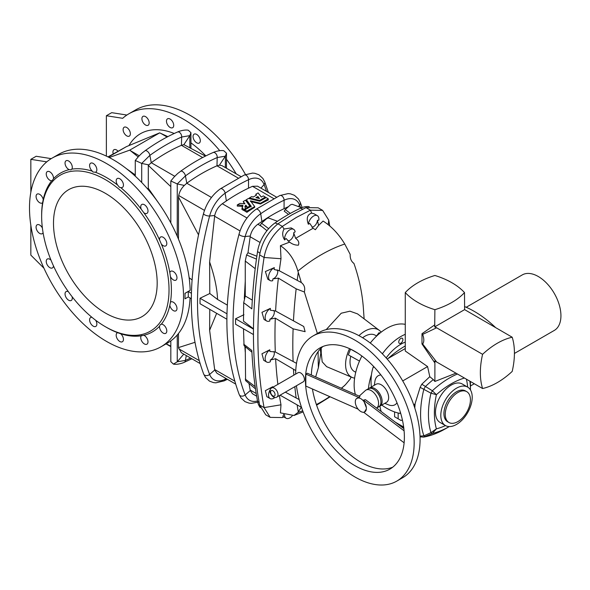 <?xml version="1.0" encoding="UTF-8"?>
<svg xmlns="http://www.w3.org/2000/svg" width="590" height="590" viewBox="0 0 590 590"><rect width="100%" height="100%" fill="white"/><g stroke="black" fill="none" stroke-linecap="round" stroke-linejoin="round"><path stroke-width="0.89" d="M268.258 198.771L266.156 197.554L259.829 201.205L248.501 198.454L246.377 199.678L251.148 206.22L244.828 209.87L246.93 211.087L254.703 206.596L250.484 200.821L260.492 203.255L268.258 198.771L268.258 199.995A173.018 99.894 120 0 0 260.492 203.978L250.484 201.507M254.703 206.596L254.703 207.326A173.018 99.894 120 0 0 246.93 212.304L244.828 211.087L244.828 209.87M251.148 206.987L246.377 200.364L246.377 199.678M226.966 313.806L200.025 298.252L209.789 293.518L209.62 261.945L214.716 215.512C215.874 210.549 218.403 206.625 222.297 203.734L226.361 200.954A173.018 99.894 120 0 1 248.523 188.158L252.476 186.315L257.557 186.189L276.548 197.149M262.012 199.944A173.018 99.894 120 0 0 259.659 201.168M252.188 199.346L249.378 198.646L249.378 197.945L259.563 200.423L265.338 197.082L263.31 195.91L261.311 197.067L258.103 192.908L255.846 194.213L256.532 195.106L253.228 197.016L251.657 196.632L249.378 197.945M255.994 195.415L255.846 194.213M249.791 206.065L245.499 200.187L243.228 201.5L244.909 203.808L239.924 203.403L237.283 204.929L242.925 205.386A4.521 2.611 0 0 0 242.195 206.81A4.521 2.611 0 0 0 242.593 207.872L241.981 208.226L244.009 209.398L246.045 208.226A3.732 2.154 180 0 1 244.953 206.699A3.732 2.154 180 0 1 245.949 205.231L247.512 207.378L249.791 206.065L249.791 206.861A173.018 99.894 120 0 0 247.512 208.307L245.949 206.094L245.042 207.171M244.828 210.07A173.018 99.894 120 0 0 244.009 210.623L241.981 209.45L241.981 208.226M242.21 208.093L242.195 206.81M242.925 206.353L237.283 206.102L237.283 204.929M244.29 203.756L243.228 201.5M244.857 346.337L245.263 352.105M249.002 383.456L250.263 390.558L245.167 394.961A25.886 14.942 120 0 0 257.506 400.979M235.565 384.009L217.009 373.3L214.716 370.033L209.62 330.297L216.663 313.327M256.657 396.192L252.557 393.825L250.263 390.558M253.449 334.567L235.572 324.242L235.572 318.77L253.471 329.109M226.877 319.227L200.025 303.725L200.025 298.252M245.263 346.684L245.58 380.602L255.5 388.869M243.493 328.822L244.039 345.659L251.923 352.237M209.62 330.297L209.767 309.344M178.482 333.49L178.482 347.584L194.906 342.34M200.017 363.492L181.373 352.724L178.482 347.584M191.418 293.282L188.276 291.467L185.024 293.348L185.024 296.084A108.921 62.887 -120 0 1 184.987 298.806L185.024 296.084A108.921 62.887 60 0 0 184.987 293.326L190.164 290.339A108.921 62.887 -120 0 0 113.184 159.691A108.921 62.887 -120 0 0 58.727 154.3L52.06 158.142A108.921 62.887 60 0 1 106.517 163.541A108.921 62.887 60 0 1 177.679 259.526A108.921 62.887 60 0 1 160.982 346.802A108.921 62.887 60 0 1 52.06 283.915A108.921 62.887 60 0 1 52.06 158.142M191.33 298.702L188.276 296.94L188.276 291.467M188.276 296.94L185.024 298.82M166.122 343.837L170.82 346.146M243.7 344.177L251.842 350.49A484.715 279.852 120 0 0 255.308 387.512A484.715 279.852 120 0 0 257.557 401.259A28.084 16.21 120 0 0 260.286 407.631M190.083 297.987A108.921 62.887 60 0 1 167.649 342.96L160.982 346.802M51.234 158.636L36.167 156.269L30.835 159.352L30.835 192.303M41.647 216.39A90.071 52.001 60 0 1 105.337 179.618A90.071 52.001 60 0 1 169.028 289.933A90.071 52.001 60 0 1 105.337 326.698A90.071 52.001 60 0 1 41.647 216.39L41.647 215.018A91.745 52.967 60 0 1 42.605 202.731A5.133 2.965 60 0 1 42.259 202.99A5.133 2.965 60 0 1 37.133 200.025A5.133 2.965 60 0 1 37.133 194.103A5.133 2.965 60 0 1 40.658 195.061A5.133 2.965 60 0 1 43.218 199.553A91.745 52.967 60 0 1 51.728 180.732A5.133 2.965 60 0 1 47.008 176.978A5.133 2.965 60 0 1 47.303 171.616A5.133 2.965 60 0 1 51.5 173.254A5.133 2.965 60 0 1 53.461 178.741A91.745 52.967 60 0 1 69.192 169.655A5.133 2.965 60 0 1 68.669 169.396A5.133 2.965 60 0 1 65.313 164.876A5.133 2.965 60 0 1 66.102 160.76A5.133 2.965 60 0 1 70.896 163.187A5.133 2.965 60 0 1 71.781 169.153A91.745 52.967 60 0 1 92.342 171.189A5.133 2.965 60 0 1 89.732 166.734A5.133 2.965 60 0 1 90.661 163.194A5.133 2.965 60 0 1 95.794 166.159A5.133 2.965 60 0 1 95.794 172.081A5.133 2.965 60 0 1 95.396 172.251A91.745 52.967 60 0 1 106.517 177.56A91.745 52.967 60 0 1 117.646 185.098A5.133 2.965 60 0 1 117.248 178.541A5.133 2.965 60 0 1 122.381 181.506A5.133 2.965 60 0 1 122.381 187.428A5.133 2.965 60 0 1 120.699 187.561A91.745 52.967 60 0 1 141.253 209.266A5.133 2.965 60 0 1 141.806 204.472A5.133 2.965 60 0 1 146.94 207.429A5.133 2.965 60 0 1 146.94 213.359A5.133 2.965 60 0 1 144.373 213.108A5.133 2.965 60 0 1 143.849 212.754A91.745 52.967 60 0 1 159.58 240.005A5.133 2.965 60 0 1 160.605 237.025A5.133 2.965 60 0 1 165.738 239.99A5.133 2.965 60 0 1 165.738 245.919A5.133 2.965 60 0 1 163.172 245.661A5.133 2.965 60 0 1 161.313 243.994A91.745 52.967 60 0 1 169.824 272.646A5.133 2.965 60 0 1 170.776 271.26A5.133 2.965 60 0 1 175.909 274.225A5.133 2.965 60 0 1 175.909 280.154A5.133 2.965 60 0 1 173.342 279.896A5.133 2.965 60 0 1 170.436 276.533A91.745 52.967 60 0 1 170.436 302.22L169.824 305.399A5.133 2.965 -120 0 0 172.376 309.883A5.133 2.965 -120 0 0 175.909 310.849A5.133 2.965 -120 0 0 176.698 306.734A5.133 2.965 -120 0 0 173.342 302.213A5.133 2.965 -120 0 0 170.776 301.962A5.133 2.965 -120 0 0 170.436 302.22M169.824 305.399A91.745 52.967 60 0 1 161.313 324.22L160.31 324.618L159.58 326.211A5.133 2.965 -120 0 0 161.542 331.698A5.133 2.965 -120 0 0 165.738 333.335A5.133 2.965 -120 0 0 166.52 329.22A5.133 2.965 -120 0 0 163.172 324.699A5.133 2.965 -120 0 0 161.313 324.22M159.58 326.211A91.745 52.967 60 0 1 143.849 335.297L141.253 335.798A5.133 2.965 -120 0 0 142.146 341.765A5.133 2.965 -120 0 0 146.94 344.191A5.133 2.965 -120 0 0 147.721 340.076A5.133 2.965 -120 0 0 144.373 335.555A5.133 2.965 -120 0 0 143.849 335.297M141.512 335.467L141.253 335.798A91.745 52.967 60 0 1 120.699 333.763L117.646 332.701A5.133 2.965 -120 0 0 117.248 332.863A5.133 2.965 -120 0 0 117.248 338.793A5.133 2.965 -120 0 0 122.381 341.757A5.133 2.965 -120 0 0 123.31 338.218A5.133 2.965 -120 0 0 120.699 333.763M117.646 332.701A91.745 52.967 60 0 1 106.517 327.384L105.337 326.698M91.907 317.295A5.133 2.965 -120 0 0 90.661 317.516A5.133 2.965 -120 0 0 90.661 323.445A5.133 2.965 -120 0 0 95.794 326.41A5.133 2.965 -120 0 0 95.669 320.267M68.352 291.681A5.133 2.965 -120 0 0 66.102 291.593A5.133 2.965 -120 0 0 66.102 297.515A5.133 2.965 -120 0 0 71.235 300.48A5.133 2.965 -120 0 0 72.12 296.726M50.991 260.138A5.133 2.965 -120 0 0 47.303 259.032A5.133 2.965 -120 0 0 47.303 264.962A5.133 2.965 -120 0 0 52.436 267.919A5.133 2.965 -120 0 0 53.483 265.928M42.384 227.976A5.133 2.965 -120 0 0 37.133 224.797A5.133 2.965 -120 0 0 37.133 230.727A5.133 2.965 -120 0 0 42.259 233.684A5.133 2.965 -120 0 0 43.077 232.718M71.781 169.153L70.933 169.824L69.192 169.655M53.461 178.741L52.141 180.673M43.218 199.553L42.605 202.731M170.436 276.533L169.824 272.646M161.313 243.994L159.58 240.005M143.849 212.754L141.253 209.266M120.699 187.561L119.512 187.347L117.646 185.098M95.396 172.251L92.932 172L92.342 171.189M105.337 313.017A73.315 42.325 -120 0 0 141.991 316.653A73.315 42.325 -120 0 0 141.991 231.995A73.315 42.325 -120 0 0 68.676 189.67A73.315 42.325 -120 0 0 57.444 248.412A73.315 42.325 -120 0 0 105.337 313.017M43.955 268.214L30.835 255.123L30.835 225.255M186.293 355.564L185.422 360.394L177.251 361.795L177.251 334.98M170.82 340.902L170.82 361.677L173.445 364.119L177.251 361.795L183.77 354.103M191.846 358.764L184.257 362.312A3.769 2.426 66.5 0 0 185.422 360.394A182.236 105.212 120 0 0 190.577 358.034M243.958 314.713L235.572 318.77M244.312 298.547L245.263 281.061M253.471 328.822L243.486 321.167L243.7 302.714L245.263 295.988L245.263 261.06L246.568 254.976L247.992 252.741L250.263 236.03L245.167 236.509A3.769 1.298 -165.1 0 1 241.081 235.757A3.769 1.298 -165.1 0 1 239.09 233.972C242.143 223.507 247.763 215.298 255.949 209.332L279.8 195.563A3.769 2.367 -115.3 0 1 282.61 196.551A3.769 2.367 -115.3 0 1 284.085 200.231A182.561 105.403 -60 0 0 260.706 213.728A3.769 1.969 -124.3 0 0 258.708 210.173A3.769 1.969 -124.3 0 0 255.949 209.332M145.538 125.014A5.133 2.965 -120 0 0 148.105 125.272A5.133 2.965 -120 0 0 148.105 119.342A5.133 2.965 -120 0 0 142.972 116.378A5.133 2.965 -120 0 0 142.183 120.493A5.133 2.965 -120 0 0 145.538 125.014M170.097 127.447A5.133 2.965 -120 0 0 172.664 127.706A5.133 2.965 -120 0 0 172.664 121.776A5.133 2.965 -120 0 0 167.531 118.811A5.133 2.965 -120 0 0 166.749 122.927A5.133 2.965 -120 0 0 170.097 127.447M196.684 142.795A5.133 2.965 -120 0 0 199.25 143.053A5.133 2.965 -120 0 0 199.25 137.123A5.133 2.965 -120 0 0 194.117 134.159A5.133 2.965 -120 0 0 193.328 138.274A5.133 2.965 -120 0 0 196.684 142.795M126.739 127.492A5.133 2.965 -120 0 0 124.173 127.234A5.133 2.965 -120 0 0 123.878 132.603A5.133 2.965 -120 0 0 128.598 136.349A5.133 2.965 -120 0 0 129.306 136.12A5.133 2.965 -120 0 0 130.095 132.013A5.133 2.965 -120 0 0 126.739 127.492M117.978 151.121A5.133 2.965 -120 0 0 116.569 149.978A5.133 2.965 -120 0 0 114.003 149.72A5.133 2.965 -120 0 0 113.221 153.865M205.844 155.908A85.874 49.582 -120 0 0 190.931 142.869M174.234 133.488A85.874 49.582 -120 0 0 128.959 145.583M236.207 173.858A108.921 62.887 -120 0 0 226.479 159.256M219.731 150.657A108.921 62.887 -120 0 0 183.394 119.158A108.921 62.887 -120 0 0 128.93 113.767A108.921 62.887 -120 0 0 122.698 118.302L106.37 115.736L106.37 156.107M128.93 113.767L135.597 109.917A108.921 62.887 60 0 1 190.054 115.308A108.921 62.887 60 0 1 245.484 174.5M126.88 115.043L111.702 112.66L106.37 115.736M288.023 206.839L284.07 208.683A173.018 99.894 120 0 0 261.908 221.479L257.845 224.252C253.951 227.15 251.421 231.073 250.263 236.03M266.96 230.668L260.234 225.306L261.562 223.234L268.649 228.662M301.608 207.754L292.161 204.28L290.479 204.833L285.258 209.546L284.218 211.176L288.532 214.421M247.992 252.741L256.856 256.222M209.62 261.945C214.524 276.164 217.172 288.672 217.562 299.477L227.327 305.111M209.789 293.518L217.562 299.477M178.482 239.164L178.482 196.949L198.476 234.776M189.132 277.691L192.075 279.94M211.463 197.473L186.794 183.232L185.422 175.901A182.236 105.212 -60 0 1 217.201 157.552L225.373 156.158L219.428 165.171L216.972 165.812A173.018 99.894 120 0 0 186.794 183.232L184.338 185.43C181.344 188.38 179.478 191.743 178.733 195.526L178.482 196.949M174.773 176.292L151.247 162.715L149.875 155.377A182.236 105.212 -60 0 1 181.654 137.028L189.825 135.634L183.881 144.653L181.425 145.295A173.018 99.894 120 0 0 151.247 162.715L148.304 165.392L170.82 186.647M159.411 204.184L148.304 188.291L147.397 188.704M135.272 174.935L126.393 168.637M109.246 157.537L129.748 150.133L138.2 156.918M243.7 302.714L251.842 308.872A484.715 279.852 -60 0 1 255.308 267.853A484.715 279.852 -60 0 1 257.557 251.51A28.084 16.21 -60 0 1 275.102 222.895A183.084 105.706 -60 0 1 275.508 222.614A183.084 105.706 -60 0 1 300.118 208.41A183.084 105.706 120 0 1 300.517 208.226L302.759 209.126M148.304 188.291L148.304 165.392M167.862 136.622L159.661 132.861L129.748 150.133M107.985 156.888L126.466 146.615L159.661 132.861M245.263 295.988L252.306 300.126M277.484 221.28L268.457 217.961L266.783 218.521L261.562 223.234M46.78 161.852L30.835 159.352M135.272 176.174L135.272 160.451L138.436 156.645C143.341 151.645 142.293 153.009 145.007 150.782A3.769 1.895 -125.8 0 1 147.854 151.711A3.769 1.895 -125.8 0 1 149.875 155.377L141.703 163.415L148.791 164.905M135.272 160.451L141.703 163.415L141.703 182.48M170.82 222.902L170.82 180.975L173.984 177.17C178.888 172.169 177.841 173.526 180.555 171.306A3.769 1.895 -125.8 0 1 183.402 172.236A3.769 1.895 -125.8 0 1 185.422 175.901L177.251 183.94L184.338 185.43M170.82 180.975L177.251 183.94L177.251 236.258M183.881 144.653L205.453 156.099M219.428 165.171L221.921 165.606L241 176.624M309.263 206.67A28.084 16.21 120 0 0 300.517 208.226M188.276 130.228L190.931 132.669L189.825 135.634L189.825 147.463M223.824 150.752L226.479 153.194L225.373 156.158L225.373 167.604M255.942 197.672L259.497 198.542L257.941 196.522L255.942 197.672M259.563 200.423L259.563 201.138M265.338 197.082L265.338 198.026M257.019 197.938A173.018 99.894 -60 0 1 257.941 197.466L258.627 198.329M257.941 196.522L257.941 197.466M246.93 211.087L246.93 212.304M260.492 203.255L260.492 203.978M246.045 208.226L246.045 209.162M244.009 209.398L244.009 210.623M245.949 205.231L245.949 206.094M247.512 207.378L247.512 208.307M355.394 394.459A46.079 26.609 -60 0 1 355.807 371.995A46.079 26.609 -60 0 1 361.884 356.013M370.277 343.033A46.079 26.609 -60 0 1 405.271 324.375M354.62 378.124A27.229 15.724 -60 0 1 352.23 377.467A27.229 15.724 -60 0 1 349.56 348.661M358.919 335.636A27.229 15.724 -60 0 1 379.392 330.422A27.229 15.724 -60 0 1 381.155 332.163M362.607 337.76A20.938 12.088 -60 0 1 376.398 336.027L379.112 332.649L379.894 333.173M355.77 372.135L355.748 372.128A20.938 12.088 -60 0 1 350.755 356.22M359.494 361.08L348.329 354.87L350.548 349.14L357.739 353.144M329.744 225.933A487.635 281.541 120 0 0 328.733 220.151L322.627 210.379L318.172 207.805L306.004 207.606L291.962 214.849L277.919 223.824L282.359 226.39L296.401 217.415L310.443 210.173L311.623 213.093C307.294 214.605 306.203 218.322 308.327 224.222A7.537 4.351 -60 0 1 311.955 217.275A7.537 4.351 -60 0 1 317.354 215.675A7.537 4.351 -60 0 1 318.843 220.195L317.42 220.358A5.443 3.142 -60 0 1 311.94 227.172M277.919 223.824C267.971 232.15 261.879 242.512 259.63 254.917A487.635 281.541 -60 0 0 259.63 405.028L265.736 414.807L270.183 417.373L282.359 417.573L283.812 416.901M341.485 388.316L345.46 384.702L350.18 379.068L351.116 376.995M279.431 395.566A474.5 273.952 120 0 0 280.995 404.806L280.405 412.867L293.99 415.485L297.898 412.499L301.328 407.27L280.08 395.189M352.975 262.72L353.919 263.376C359.494 279.291 362.725 295.347 363.602 311.527L364.133 318.88M352.23 377.467L326.624 366.656L322.192 361.825L321.24 353.041L320.805 353.27L318.386 367.71L315.665 376.914M379.392 330.422L357.518 313.873L349.951 311.181L341.227 313.224L326.196 329.618M321.211 348.034L321.24 353.041M273.937 351.559A5.443 3.142 -60 0 1 270.272 360.084A478.652 276.349 120 0 0 270.368 361.736A7.537 4.351 -60 0 1 266.709 362.046A7.537 4.351 -60 0 1 265.434 356.441A7.537 4.351 -60 0 1 269.807 349.796A478.652 276.349 120 0 0 269.866 351.485L275.294 351.965L296.505 363.329M271.12 388.368A7.537 4.351 -60 0 1 272.705 386.716A478.652 276.349 120 0 0 272.779 387.305M274.21 397.247A478.652 276.349 120 0 0 274.313 397.925A7.537 4.351 -60 0 1 270.117 398.567A7.537 4.351 -60 0 1 270.36 389.452M292.197 415.921A7.537 4.351 -60 0 1 286.113 418.229A7.537 4.351 -60 0 1 284.557 414.777M282.359 417.573L283.495 416.717M283.746 414.46L282.846 416.348L286.113 418.229M259.63 405.028L264.077 407.594L270.183 417.373M285.324 392.158L299.182 399.585M295.752 370.55L275.611 358.713A474.5 273.952 120 0 0 277.875 384.37M275.611 311.041L270.272 310.156A478.652 276.349 -60 0 1 270.368 308.378A7.537 4.351 120 0 0 265.537 315.031A7.537 4.351 120 0 0 266.709 321.004A7.537 4.351 120 0 0 269.807 320.967A478.652 276.349 -60 0 1 269.866 319.219L275.294 318.15L293.105 328.829L305.119 331.683L303.732 326.484L275.611 311.041A474.5 273.952 -60 0 1 278.392 278.126L296.158 288.842L304.352 291.991L317.368 333.461M270.117 398.567L266.857 396.679L265.367 390.661L272.705 386.716M275.611 358.713L270.272 360.084M266.709 362.046L263.737 360.328L261.953 353.771L269.807 349.796M275.294 318.15A474.5 273.952 120 0 0 275.294 351.965M270.368 308.378L261.953 312.331L264.062 319.478L266.709 321.004M353.609 263.199L353.919 263.376C351.249 261.488 350.003 258.486 350.18 254.364L344.767 244.039C338.793 234.105 331.565 226.442 323.084 221.051L318.585 225.402L315.377 229.724L313.091 228.264L295.62 238.353C298.511 240.344 299.432 242.623 298.37 245.189C295.059 245.189 292.146 244.164 289.631 242.121L280.405 245.691C288.717 251.178 294.55 259.644 297.898 271.09L301.328 282.573L279.299 270.766L274.07 269.475A478.652 276.349 -60 0 1 274.313 267.639A7.537 4.351 120 0 0 269.047 274.239A7.537 4.351 120 0 0 270.117 280.552A7.537 4.351 120 0 0 272.705 280.707A478.652 276.349 -60 0 1 272.912 278.886L278.392 278.126M274.313 267.639L265.375 271.525L267.801 279.218L270.117 280.552M280.405 245.691L280.995 258.737A474.5 273.952 -60 0 0 279.299 270.766L278.805 270.478M280.995 404.806L264.077 407.594A487.635 281.541 -60 0 1 264.077 257.476C266.319 245.079 272.418 234.717 282.359 226.39L284.048 229.016L291.158 227.91L293.658 229.355A7.537 4.351 120 0 0 287.441 231.826A7.537 4.351 120 0 0 284.631 239.946C282.271 236.243 282.072 232.593 284.048 229.016M320.326 348.941L320.805 353.27M308.327 224.222L309.816 223.463L313.091 228.264M318.585 225.402L317.42 220.358M317.354 215.675L314.087 213.787L311.623 213.093M322.627 210.379L310.443 210.173L306.004 207.606M304.352 291.991C305.34 287.994 304.329 284.852 301.328 282.573M269.866 319.219A5.443 3.142 120 0 0 273.627 315.23A5.443 3.142 120 0 0 273.871 310.399M272.912 278.886A5.443 3.142 120 0 0 276.961 274.925A5.443 3.142 120 0 0 277.204 269.844M287.876 240.838A5.443 3.142 120 0 0 292.109 238.235A5.443 3.142 120 0 0 293.658 232.792L295.62 238.353M293.658 229.355A7.537 4.351 120 0 1 295.148 231.833L293.658 232.792M289.218 241.878L286.047 238.471L284.631 239.946M368.44 388.685A46.079 26.609 -60 0 1 371.442 374.842M382.364 353.816A46.079 26.609 -60 0 1 405.271 334.316M399.356 343.351L399.356 343.351A2.935 1.696 120 0 0 402.292 341.654A2.935 1.696 120 0 0 402.292 338.269A2.935 1.696 120 0 0 399.356 339.965A2.935 1.696 120 0 0 399.356 343.351M405.271 342.104A36.654 21.166 120 0 0 386.185 357.916M276.953 396.996L303.319 381.774A5.236 3.024 -120 0 0 303.319 375.727A5.236 3.024 -120 0 0 298.083 372.703L271.717 387.925A5.236 3.024 60 0 1 275.751 389.326A5.236 3.024 60 0 1 278.038 394.599A5.236 3.024 60 0 1 276.953 396.996C274.593 398.449 272.374 397.085 270.294 392.918C269.608 390.447 270.08 388.781 271.717 387.925M296.431 385.749A83.787 48.373 -120 0 0 336.713 463.135A83.787 48.373 -120 0 0 396.797 481.101A83.787 48.373 -120 0 0 414.15 442.743A83.787 48.373 -120 0 0 377.578 358.425A83.787 48.373 -120 0 0 313.017 335.976A83.787 48.373 -120 0 0 295.664 374.097M396.797 481.101L402.727 477.679A83.787 48.373 -120 0 0 420.08 439.321A83.787 48.373 -120 0 0 383.507 355.003A83.787 48.373 -120 0 0 318.939 332.554L313.017 335.976M404.379 437.094A69.959 40.393 -120 0 0 373.839 366.692A69.959 40.393 -120 0 0 319.928 347.945A69.959 40.393 -120 0 0 319.928 428.731A69.959 40.393 -120 0 0 389.887 469.124A69.959 40.393 -120 0 0 404.379 437.094M323.018 346.455A69.959 40.393 -120 0 0 311.38 375.019M312.427 388.98A69.959 40.393 -120 0 0 392.726 467.199M305.819 374.082L359.096 397.616L359.93 396.458L307.309 373.219L305.819 374.082L305.819 386.059L358.145 409.165M366.353 407.683A7.847 4.528 -120 0 0 362.371 399.85A7.847 4.528 -120 0 0 356.449 398.656A7.847 4.528 -120 0 0 355.313 401.311L355.313 402.55A7.847 4.528 -120 0 0 358.639 409.733A7.847 4.528 -120 0 0 364.237 412.137A7.847 4.528 -120 0 0 366.353 408.922L366.353 407.683L363.462 400.131L365.461 399.651L403.87 428.642M359.096 397.616L356.515 398.604M363.661 412.255L404.121 442.795M363.462 400.131L404.091 430.803M364.399 412.078L366.353 408.922M365.984 390.101L368.359 388.729A10.428 6.018 -120 0 1 376.391 391.524A10.428 6.018 -120 0 1 380.948 402.019A10.428 6.018 -120 0 1 378.787 406.798L376.597 408.059A10.428 6.018 -120 0 0 378.574 403.39A10.428 6.018 -120 0 0 374.023 392.888A10.428 6.018 -120 0 0 365.984 390.101A10.428 6.018 -120 0 0 365.38 390.543L359.214 396.141M457.847 421.621A17.803 10.281 120 0 0 469.478 405.927A17.803 10.281 120 0 0 466.749 391.664A17.803 10.281 120 0 0 448.946 401.945A17.803 10.281 120 0 0 448.946 422.499A17.803 10.281 120 0 0 457.847 421.621M466.749 391.664L465.414 390.897A17.803 10.281 120 0 0 447.611 401.171A17.803 10.281 120 0 0 447.611 421.732L448.946 422.499M456.513 424.439A22.206 12.818 120 0 0 471.019 404.873A22.206 12.818 120 0 0 467.619 387.084A22.206 12.818 120 0 0 445.413 399.902A22.206 12.818 120 0 0 445.413 425.545A22.206 12.818 120 0 0 456.513 424.439M380.484 398.796A8.334 4.816 -120 0 0 376.132 391.259M512.201 371.42A71.346 41.197 -60 0 1 482.583 388.522A71.346 41.197 -60 0 1 482.583 354.317A71.346 41.197 -60 0 1 512.201 337.222A71.346 41.197 -60 0 1 512.201 371.42M512.201 337.222L464.61 309.625L464.507 292.581A71.346 41.197 0 0 0 434.889 275.478A71.346 41.197 0 0 0 405.271 292.581A71.346 41.197 0 0 0 434.889 309.684A71.346 41.197 0 0 0 464.507 292.581M467.619 387.084L462.287 384.009A22.206 12.818 120 0 0 440.081 396.827A22.206 12.818 120 0 0 440.081 422.462L445.413 425.545M379.341 406.392A10.428 6.018 -120 0 0 379.967 406.112A10.428 6.018 -120 0 0 382.128 401.333A10.428 6.018 -120 0 0 377.578 390.838A10.428 6.018 -120 0 0 369.539 388.043A10.428 6.018 -120 0 0 368.979 388.449M466.211 307.272L522.253 274.918A32.052 18.504 60 0 1 538.272 276.504A32.052 18.504 60 0 1 559.209 304.742A32.052 18.504 60 0 1 554.298 330.422L514.428 353.447M464.61 309.625L434.705 326.889L436.63 327.789L422.676 334.397C424.188 338.734 424.188 341.935 422.676 344.007L436.63 361.995L434.705 360.992L434.889 362.998L421.99 343.955L422.676 344.007M482.583 354.317L436.63 327.789M482.583 388.522L436.63 361.995M405.271 292.581L405.271 351.021L427.588 366.574L429.786 376.685L421.791 384.223L432.367 390.75L436.394 394.695L430.958 393.183L420.139 387.342L415.146 403.501L413.915 405.374M457.434 374.008A84.149 48.579 -60 0 0 432.367 390.75A4.189 0.966 120 0 1 430.958 393.183A84.149 48.579 -60 0 0 430.958 432.632A4.189 1.6 65.7 0 0 432.367 433.444L423.701 437.109L420.043 436.836M379.967 406.112L386.487 402.351A10.428 6.018 -120 0 0 388.648 397.572A10.428 6.018 -120 0 0 384.097 387.077A10.428 6.018 -120 0 0 376.059 384.282L369.539 388.043M420.014 436.099L423.915 435.848L430.958 432.632L436.394 428.849L432.367 433.444A84.149 48.579 -60 0 0 449.255 426.577L445.516 428.738C438.23 432.957 430.966 435.745 423.701 437.109M434.889 309.684L434.705 326.889M422.676 334.397L421.99 333.697L434.889 324.773M455.996 373.175L434.889 381.457L433.303 379.599A89.71 51.795 120 0 0 425.228 386.73A4.189 0.937 120 0 1 423.915 389.009A89.71 51.795 120 0 0 423.915 435.848A4.189 1.615 66.2 0 0 425.228 436.607A89.71 51.795 120 0 0 445.516 428.738M434.889 362.998L434.889 381.457M374.34 385.27L374.886 381.428A16.756 9.676 60 0 1 380.911 374.952M396.996 402.815A16.756 9.676 60 0 1 388.375 404.792L384.776 403.339M470.437 385.978L474.301 383.743M495.43 327.406A98.191 56.692 -120 0 0 464.507 306.549M429.786 376.685L433.303 379.599M421.791 384.223L420.139 387.342M405.271 348.557L387.151 359.022M373.846 366.7L373.227 367.061A59.826 34.545 -120 0 1 374.429 367.312M427.588 366.574L402.727 380.926M402.365 419.792L401.119 420.508L398.154 418.797L398.154 413.007M394.599 411.931L394.599 416.747L398.154 418.797M400.61 413.052L399.983 413.413A59.826 34.545 -120 0 0 400.367 412.248M371.331 387.011A59.826 34.545 60 0 1 373.227 367.061M399.983 413.413A59.826 34.545 60 0 1 381.76 405.079M388.22 358.403A92.165 53.211 -60 0 1 405.271 345.939M381.162 411.503A92.165 53.211 -60 0 1 379.872 406.163M252.476 186.315L273.738 198.587M222.297 203.734L247.011 217.998M250.138 389.997L256.215 393.508M214.59 369.473L234.695 381.081M178.733 348.771L199.147 360.564M257.557 401.259L259.187 402.557M245.263 379.068L255.182 386.664M225.343 378.109L225.159 379.281A182.561 105.403 120 0 0 226.368 378.699M214.716 370.033L209.62 374.436A25.886 14.942 120 0 0 225.159 379.281A3.769 2.367 64.7 0 1 224.134 380.875L227.393 379.289M214.716 215.512L209.62 215.992A283.524 163.696 -60 0 0 209.62 374.436A3.769 2.788 158.9 0 1 203.668 374.038L205.504 377.482L209.472 381.125L213.528 382.608L215.829 382.836L224.134 380.875M226.361 200.954L225.159 193.203A25.886 14.942 -60 0 0 209.62 215.992A3.769 1.298 -165.1 0 1 205.534 215.232A3.769 1.298 -165.1 0 1 203.543 213.447C206.596 202.99 212.216 194.774 220.402 188.807L244.253 175.038A3.769 2.367 -115.3 0 1 247.063 176.027A3.769 2.367 -115.3 0 1 248.538 179.707A182.561 105.403 -60 0 0 225.159 193.203A3.769 1.969 -124.3 0 0 223.16 189.648A3.769 1.969 -124.3 0 0 220.402 188.807M261.908 221.479L260.706 213.728A25.886 14.942 -60 0 0 245.167 236.509A283.524 163.696 -60 0 0 245.167 394.961A3.769 2.788 158.9 0 1 239.216 394.562L241.052 398.007L245.02 401.643L249.076 403.132L251.377 403.361L257.756 402.203M266.525 191.359A283.524 163.696 120 0 0 264.077 184.545A3.769 2.788 -21.1 0 0 264.726 181.875L268.369 192.429M260.972 188.158L264.077 184.545A25.886 14.942 120 0 0 248.538 179.707L248.523 188.158M300.48 207.333A283.524 163.696 120 0 0 299.624 205.069A3.769 2.788 -21.1 0 0 300.273 202.4L302.154 207.547M298.348 206.552L299.624 205.069A25.886 14.942 120 0 0 284.085 200.231L284.07 208.683M257.845 224.252L261.761 226.516M250.138 236.752L260.079 242.49M214.59 216.228L240.034 230.919M246.568 254.976L256.451 259.084M178.733 195.526L204.487 210.394M145.007 150.782C155.797 143.001 166.631 136.755 177.487 132.035A3.769 2.426 -113.5 0 1 180.393 133.178A3.769 2.426 -113.5 0 1 181.654 137.028L181.425 145.295L202.643 157.545M180.555 171.306C191.344 163.526 202.178 157.279 213.034 152.559A3.769 2.426 -113.5 0 1 215.94 153.702A3.769 2.426 -113.5 0 1 217.201 157.552L216.972 165.812L238.19 178.069M130.53 150.745L139.225 155.767M257.557 251.51L259.925 253.228M160.701 133.325L167.095 137.02M108.353 157.073L126.466 146.615M275.102 222.895L277.691 224.008M245.263 261.06L255.205 268.671M285.258 209.546L290.317 213.418M344.767 385.44A157.972 91.207 -60 0 1 341.3 388.235M329.736 396.62A157.972 91.207 -60 0 1 316.395 404.563M302.722 410.78A157.972 91.207 -60 0 1 297.898 412.499M328.733 220.151L328.217 224.672M297.205 405.308A474.279 273.826 120 0 0 298.289 411.931M293.473 369.34A474.279 273.826 120 0 0 293.842 375.152M294.83 386.671A474.279 273.826 120 0 0 296.158 398.014M318.128 351.625A465.51 268.767 120 0 0 318.386 367.71M293.473 320.613A474.279 273.826 -60 0 1 296.158 288.842M293.105 328.829A474.279 273.826 120 0 0 293.105 361.552M259.63 254.917L264.077 257.476L280.995 258.737M344.767 244.039A157.972 91.207 120 0 0 297.898 271.09M297.205 280.339A474.279 273.826 -60 0 1 298.289 272.455M275.073 394.599A3.142 1.814 -120 0 0 271.739 390.455A3.142 1.814 -120 0 0 271.739 394.894A3.142 1.814 -120 0 0 275.073 394.599M464.433 378.043A78.219 45.165 120 0 0 436.394 394.695A78.219 45.165 120 0 0 436.394 428.849A78.219 45.165 120 0 0 445.487 425.582M467.686 387.128A78.219 45.165 120 0 0 466.373 379.163M469.898 381.199A84.149 48.579 -60 0 1 470.437 389.894L470.437 385.572A89.71 51.795 120 0 0 470.333 381.45M421.99 343.955L421.99 333.697M414.8 408.037A92.165 53.211 -60 0 1 415.146 403.501M395.381 422.233L403.663 427.02M166.048 343.874L170.82 346.625M184.257 362.312C181.403 363.632 176.653 364.768 173.445 364.119M203.668 374.038C187.273 329.64 187.229 276.105 203.543 213.447M239.216 394.562C222.821 350.165 222.777 296.63 239.09 233.972M177.487 132.035C180.348 130.715 185.09 129.579 188.306 130.228M190.931 148.046L190.931 132.669M213.034 152.559C215.822 151.261 220.682 150.081 223.853 150.752M226.479 168.239L226.479 153.194M264.726 181.875L262.882 178.431L258.914 174.795L254.858 173.305L252.564 173.077L244.253 175.038M300.273 202.4L298.429 198.955L294.462 195.32L290.405 193.83L288.112 193.601L279.8 195.563M330.105 396.782L316.609 405.183M303.127 411.886L293.99 415.485M470.341 381.457L470.437 385.572M403.737 427.551L398.132 424.313"/></g></svg>
